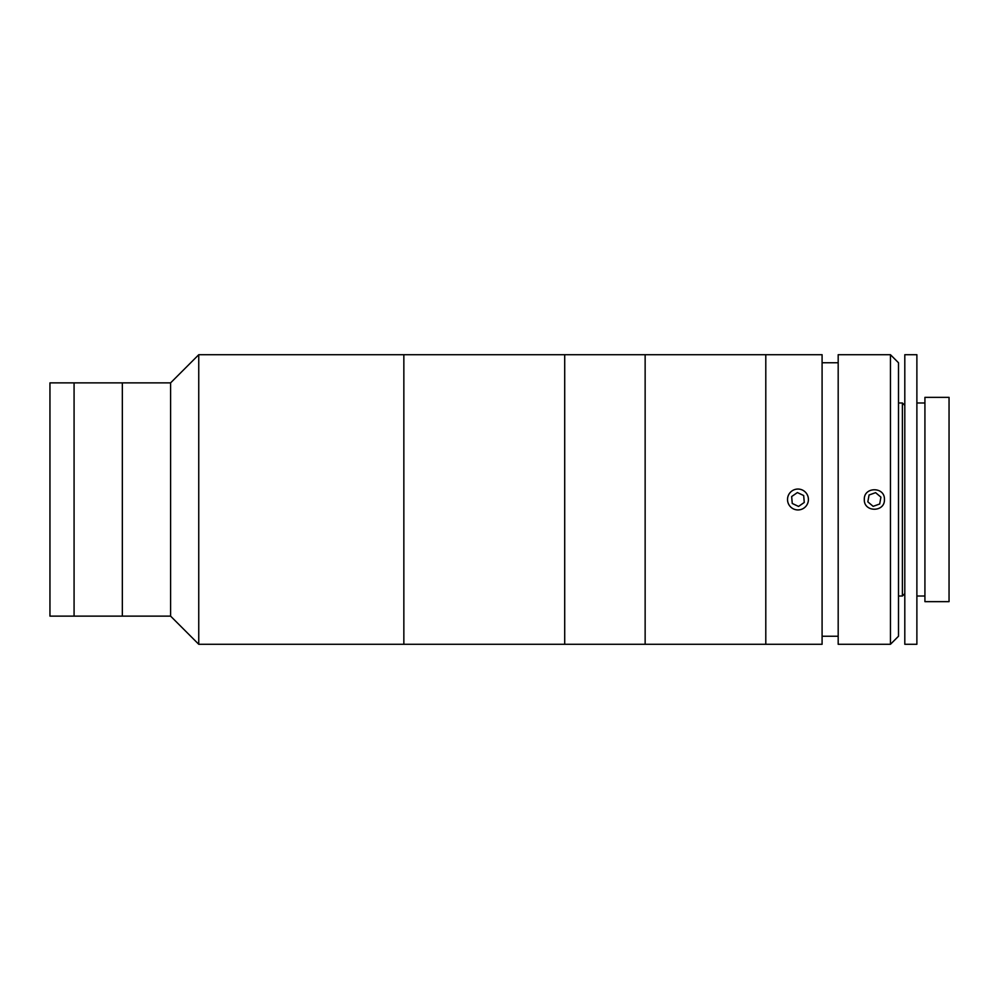 <?xml version="1.0" encoding="UTF-8"?>
<svg xmlns="http://www.w3.org/2000/svg" width="999" height="999" viewBox="0 0 999 999"><rect width="100%" height="100%" fill="white"/><g stroke="black" fill="none" stroke-linecap="round" stroke-linejoin="round"><path stroke-width="1.5" d="M403.846 644.28L403.846 354.72L198.751 354.72L198.751 644.28L403.846 644.28L403.846 354.72L645.142 354.72L645.142 644.28L645.142 354.72L765.796 354.72L765.796 644.28L765.796 354.72L822.09 354.72L822.09 644.28L564.71 644.28L564.71 354.72L564.71 644.28L403.846 644.28M198.751 644.28L170.592 616.121L170.592 382.879L198.751 354.72M170.592 382.879L49.95 382.879L49.95 616.121L74.076 616.121L74.076 382.879L74.076 616.121L122.34 616.121L122.34 382.879L122.34 616.121L170.592 616.121M890.459 354.72L898.501 362.762L898.501 636.238L890.459 644.28L890.459 354.72L838.186 354.72L838.186 644.28L890.459 644.28M864.322 499.5C863.685 486.55 885.039 486.501 884.427 499.5C885.052 512.475 863.71 512.475 864.322 499.5M916.882 402.984L924.924 402.984M916.882 596.016L924.924 596.016M904.807 354.72L916.882 354.72L916.882 644.28L904.807 644.28L904.807 354.72M924.924 397.352L949.05 397.352L949.05 601.648L924.924 601.648L924.924 397.352M904.807 405.394L902.397 402.984L902.397 596.016L904.807 593.606M898.501 596.016L902.397 596.016M898.501 402.984L902.397 402.984M875.611 492.657L869.055 495.005L867.831 501.86L873.138 506.343L879.694 503.996L880.918 497.14L875.611 492.657M806.555 493.543A10.452 10.452 0 0 0 792.007 490.921A10.452 10.452 0 0 0 789.385 505.457A10.452 10.452 0 0 0 803.92 508.079A10.452 10.452 0 0 0 806.555 493.543M804.257 502.472L803.683 495.529L797.389 492.569L791.67 496.528L792.244 503.471L798.538 506.431L804.257 502.472M838.186 362.762L822.09 362.762M838.186 636.238L822.09 636.238"/></g></svg>
